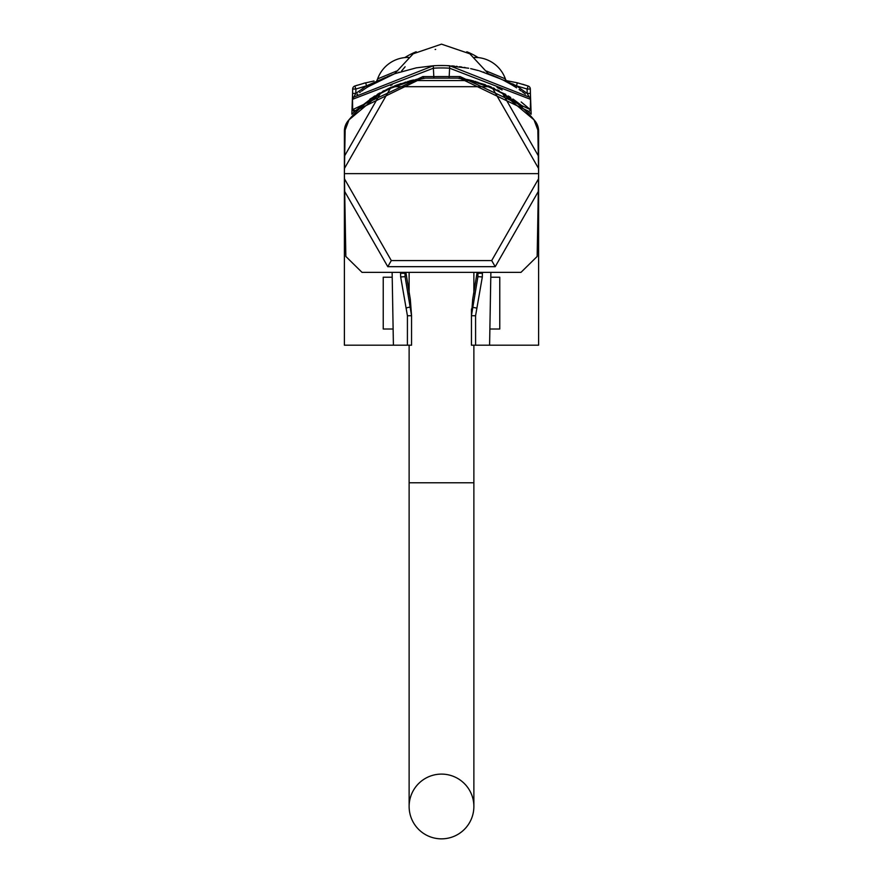 <?xml version="1.0" encoding="UTF-8"?>
<svg xmlns="http://www.w3.org/2000/svg" width="883" height="883" viewBox="0 0 883 883"><rect width="100%" height="100%" fill="white"/><g stroke="black" fill="none" stroke-linecap="round" stroke-linejoin="round"><path stroke-width="1.32" d="M482.405 272.361L482.328 276.942L475.573 315.761L475.595 345.198L538.608 345.198L538.608 131.17A16.181 16.181 0 0 0 534.932 120.894A119.768 119.768 0 0 0 457.681 78.134L425.319 78.134A119.768 119.768 0 0 0 348.068 120.894A16.181 16.181 0 0 0 344.392 131.17L344.392 345.198L393.41 345.198L392.129 272.361M489.877 329.017L499.767 329.017L499.767 277.218L490.782 277.218M392.218 277.218L383.233 277.218L383.233 329.017L393.123 329.017M368.664 101.17L370.816 99.591M411.456 80.761L410.054 81.126M410.727 80.949L411.853 80.662M416.025 79.713L417.725 79.371M390.926 87.947L388.443 89.117M386.081 90.298L383.851 91.457M381.699 92.649L376.511 95.75M374.933 96.766L373.995 97.395M373.553 97.693L370.86 99.569M513.376 100.463L512.99 99.039M514.27 101.126L510.341 98.3M510.253 98.245L509.447 97.693M509.005 97.395L506.5 95.761M501.213 92.605L499.149 91.457M497.593 90.64L496.919 90.298M494.568 89.117L492.074 87.947M461.301 78.41L457.681 78.134L459.292 78.355L457.681 78.134L459.414 78.134L459.624 76.545L422.913 76.578L352.659 109.624L355.385 110.772L374.679 95.982M465.76 79.459L467.858 79.9M468.023 79.934L464.723 79.26M527.681 110.839L527.615 110.772A1.623 1.623 0 0 0 527.67 110.817L527.615 110.772A1.623 1.623 0 0 0 527.67 110.817L527.615 110.772A1.623 1.623 0 0 0 527.67 110.817L527.615 110.772A1.623 1.623 0 0 0 527.67 110.817L531.147 114.205L527.615 110.772L459.646 78.157L459.624 76.545M351.853 114.205L355.341 110.817L351.853 114.205L352.582 93.421L355.816 93.421L355.893 89.028L354.834 86.026L357.129 85.254M479.425 70.85L501.257 79.172M529.314 97.185L527.184 93.421L530.418 93.421L531.147 114.205M368.045 86.766L394.668 73.73L379.966 80.044M380.551 79.746L383.575 78.3M384.701 77.781L385.385 77.472M387.03 76.755L389.8 75.596M391.147 75.066L391.886 74.768M489.05 73.984L502.626 79.834M498.222 77.748L497.482 77.417M493.851 75.861L491.323 74.856M389.856 75.574L388.663 76.07M383.785 78.201L382.67 78.73M485.286 84.68L480.562 83.41L505.76 94.426M508.321 95.982L510.705 97.505M476.721 82.185L477.824 82.185M405.176 82.185L406.279 82.185M370.043 99.017L388.443 88.532M388.917 88.311L401.003 83.521M421.853 78.388L355.385 110.772A1.623 1.623 -133 0 1 353.641 111.081A1.623 1.623 -133 0 0 355.385 110.772L355.385 110.772A1.623 1.623 -133 0 1 355.33 110.817L355.385 110.772A1.623 1.623 -133 0 1 355.33 110.817L355.385 110.772A1.623 1.623 -133 0 1 355.33 110.817L355.385 110.772A1.623 1.623 -133 0 1 355.33 110.817L355.385 110.772A1.623 1.623 0 0 1 352.659 109.624L352.483 99.326L433.41 68.19A135.143 135.143 0 0 1 449.59 68.19L530.517 99.326L530.341 109.624L460.098 76.578M418.31 78.995L416.357 79.371M473.222 81.192L466.511 79.349M473.641 81.004L467.317 79.514M469.315 79.945L472.537 80.717M470.937 80.32L471.643 80.496M488.277 85.828L491.323 87.086M493.222 87.925L494.458 88.488M497.449 89.923L499.149 90.772M508.277 95.949L510.661 97.472M512.968 99.017L521.577 105.485M521.643 105.541L522.868 106.567M462.78 78.653L461.952 78.51M377.24 94.426L379.867 92.914M382.703 91.368L384.182 90.607M389.591 88.013L391.555 87.141M394.624 85.872L397.714 84.68M413.719 79.945L411.268 80.519M412.118 80.309L413.112 80.077M476.136 81.689L474.955 81.357L475.551 82.119M409.778 81.192L407.449 82.119L408.045 81.357M538.52 168.41L492.659 88.366L502.692 93.609L534.005 119.834L537.846 130.033L538.608 173.631L344.392 173.631L344.48 168.399L390.341 88.366L412.482 80.574L425.319 78.134L423.354 78.157L422.913 76.578M390.474 85.485L392.118 84.823M497.052 87.483L502.118 89.956M521.18 101.975L530.341 109.624A1.623 1.623 133 0 1 527.615 110.772A1.623 1.623 0 0 0 530.341 109.624L530.495 100.982M416.434 79.625L415.827 79.481M423.354 78.157L423.387 76.545M353.73 97.152L433.266 65.761A137.571 137.571 0 0 1 449.734 65.761L529.193 97.086M353.498 97.34L352.494 99.315L352.659 89.028A3.234 3.234 0 0 1 354.834 86.026L365.705 82.781L354.834 86.026M353.675 97.196L355.816 93.421L366.5 85.861L367.372 87.196L380.463 79.79A3.234 3.234 0 0 1 379.48 80.099L366.5 85.861L355.893 89.028L352.659 89.028M511.5 84.658L503.685 80.375M509.491 83.488L510.54 84.095M512.096 85.011L513.751 86.015M519.138 89.514L521.136 90.905M522.449 91.843L523.939 92.947M524.645 93.477L525.385 94.051M516.588 87.814L515.672 87.218M513.74 86.004L512.582 85.298M511.941 84.923L511.301 84.536M508.089 82.704L507.339 82.296M503.189 80.121L501.787 79.426M499.955 78.554L499.303 78.245M497.206 77.296L487.306 73.366M475.164 69.702L474.469 69.525M472.813 69.128L470.749 68.664M465.231 67.583L464.171 67.395M461.754 67.009L459.425 66.689M457.206 66.413L456.169 66.302M454.392 66.115L451.754 65.894M378.84 80.607L377.902 81.093M376.39 81.898L375.132 82.583M374.889 82.715L368.619 86.402M367.306 87.229L366.302 87.881M359.624 92.527L360.507 91.887M356.92 94.58L357.615 94.051M361.622 91.081L363.487 89.779M363.917 89.481L366.412 87.814M367.825 86.909L369.249 86.015M375.838 82.196L376.555 81.81M523.884 92.903L522.217 91.677M521.102 90.883L519.292 89.624M515.683 87.229L516.5 85.861L503.52 80.099A3.234 3.234 0 0 1 502.537 79.79A3.234 3.234 0 0 0 503.52 80.099L517.317 82.781M515.573 87.152L511.974 84.945M399.237 72.163L398.586 72.373M484.193 72.307L483.398 72.053M478.531 70.596L470.628 68.631M468.663 68.223L446.809 65.618M444.16 65.541L438.84 65.541M436.191 65.618L433.553 65.739M433.884 78.134L433.266 65.761L416.301 67.848L394.668 73.73L413.167 53.797L441.5 44.15L469.833 53.797L488.332 73.73M512.57 83.83L513.884 84.503M514.988 85.077L516.257 85.739M530.517 99.326L530.418 93.421L530.517 99.326L530.032 97.892M439.657 76.545L443.575 76.545M352.505 98.179L352.659 109.624M373.995 80.982L363.619 83.322L365.705 82.781L366.5 85.861M530.462 96.004L530.341 89.028L527.107 89.028L527.184 93.421L516.5 85.861L517.295 82.781L528.166 86.026L522.637 84.238M516.5 85.861L527.107 89.028L528.166 86.026A3.234 3.234 0 0 1 530.341 89.028L530.451 95.232M435.683 49.404L435.131 49.492M405.12 66.788L401.566 71.004M506.158 80.496A8.09 8.09 -60.6 0 1 505.385 78.896L486.555 71.093M376.842 80.496A8.09 8.09 60.6 0 0 377.615 78.896L396.445 71.093M405.529 57.55L405.076 57.561A32.373 32.373 -90 0 0 377.615 78.896M474.491 57.494L477.924 57.561A32.373 32.373 90 0 1 505.385 78.896M408.597 57.417L405.087 57.417L408.509 57.494M466.809 51.766A68.289 68.289 0 0 1 477.913 57.417L474.403 57.417M416.191 51.766A68.289 68.289 0 0 0 405.087 57.417M515.054 85.11L516.158 85.684L515.054 85.11M363.619 83.322L365.705 82.781M538.299 155.761L502.692 93.609M492.659 88.366L470.529 80.574L457.681 78.134M488.884 86.689L394.116 86.689M344.392 173.631L344.48 178.863L391.301 260.573L491.699 260.573L538.52 178.852L538.608 173.631M391.301 260.573L387.78 266.677L495.22 266.677L538.299 191.501L537.162 256.456L520.981 272.361L362.019 272.361L345.838 256.456L344.48 178.863M344.701 191.512L387.78 266.677M491.699 260.573L495.22 266.677M538.299 191.501L538.52 178.852M404.988 272.361L404.999 273.311L405.032 272.361M482.438 273.255L478.001 273.311L478.012 272.361M405.319 272.361L405.087 276.644L404.999 273.311L400.562 273.255L400.595 272.361M477.681 272.361L477.913 276.644L471.445 315.717L472.692 299.249L477.129 272.361M471.445 308.973L471.445 345.198L471.445 315.717L475.573 315.761M405.871 272.361L410.308 299.249L411.555 315.717L405.087 276.644L400.672 276.942L400.562 273.255M477.968 272.361L477.913 276.644L482.328 276.942M407.405 345.198L407.427 315.761L411.555 315.717L411.555 345.198L393.41 345.198M407.427 315.761L400.672 276.942M475.595 345.198L471.445 345.198M406.312 308.079A2.428 0.552 -14.3 0 1 410.308 307.317L410.308 299.249M476.688 308.079L472.692 307.317L472.692 299.249M390.341 88.366L380.308 93.609L348.995 119.834L345.154 130.033L344.48 168.399M470.529 80.574L412.482 80.574M344.701 155.75L380.308 93.609M441.5 774.104A32.373 32.373 0 0 1 473.873 806.477A32.373 32.373 0 0 1 441.5 838.85A32.373 32.373 0 0 1 409.127 806.477A32.373 32.373 0 0 1 441.5 774.104M527.615 110.772L527.615 110.772A1.623 1.623 133 0 0 530.341 109.624M449.105 78.134L449.734 65.761M379.48 80.099A3.234 3.234 0 0 0 380.463 79.79M409.127 806.477L409.127 482.769L473.873 482.769L473.873 806.477M369.856 100.298L369.834 99.161M352.483 99.326L352.582 93.421L352.483 99.326M367.449 87.152L368.697 86.357M369.955 85.574L371.809 84.47M373.233 83.642L374.524 82.914M375.518 82.373L376.953 81.589M377.891 81.104L380.683 79.68M409.359 81.004L411.533 80.452M469.977 80.099L473.387 80.938M530.495 98.179L530.484 97.053M352.538 96.004L352.549 95.232L352.538 96.004M489.59 345.198L490.871 272.361M473.873 482.769L473.873 345.198M473.873 293.774L473.873 272.361M409.127 482.769L409.127 345.198M409.127 293.774L409.127 272.361"/></g></svg>

